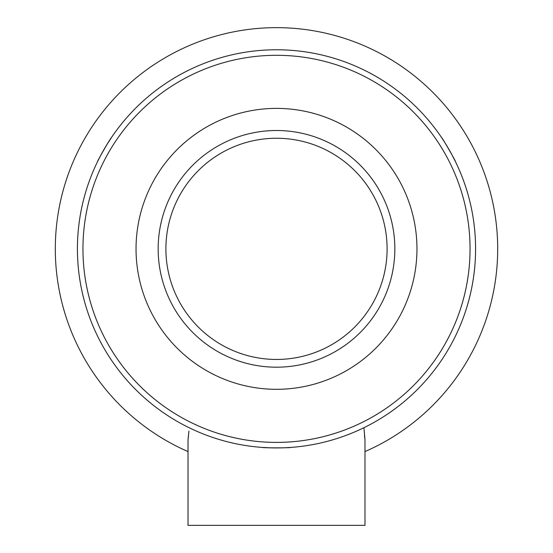 <?xml version="1.0" encoding="UTF-8"?>
<svg xmlns="http://www.w3.org/2000/svg" width="553" height="553" viewBox="0 0 553 553"><rect width="100%" height="100%" fill="white"/><g stroke="black" fill="none" stroke-linecap="round" stroke-linejoin="round"><path stroke-width="0.83" d="M188.02 451.58A221.2 221.2 0 0 1 276.5 27.65A221.2 221.2 0 0 1 364.98 451.58M387.1 248.85A110.6 110.6 0 0 1 276.5 359.45A110.6 110.6 0 0 1 165.9 248.85A110.6 110.6 0 0 1 276.5 138.25A110.6 110.6 0 0 1 387.1 248.85M188.946 431.112L188.02 439.635L188.02 525.35L364.98 525.35L364.98 439.635L363.915 427.711M364.441 435.584L364.98 439.635M188.02 439.635L188.552 435.681M271.274 447.861L262.675 447.446C261.804 447.971 291.161 447.971 290.325 447.446L286.654 447.667M451.462 153.872L455.402 161.524C456.287 162.015 441.612 136.591 441.577 137.579L443.603 140.642M106.764 144.817L111.423 137.579C111.402 136.563 96.72 161.988 97.598 161.524L99.236 158.234M475.58 248.85A199.08 199.08 0 0 1 276.5 447.93A199.08 199.08 0 0 1 77.42 248.85A199.08 199.08 0 0 1 276.5 49.77A199.08 199.08 0 0 1 475.58 248.85M82.95 248.85A193.55 193.55 0 0 0 276.5 442.4A193.55 193.55 0 0 0 470.05 248.85A193.55 193.55 0 0 0 276.5 55.3A193.55 193.55 0 0 0 82.95 248.85M158.158 248.85A118.342 118.342 0 0 1 276.5 130.508A118.342 118.342 0 0 1 394.842 248.85A118.342 118.342 0 0 1 276.5 367.192A118.342 118.342 0 0 1 158.158 248.85M416.962 248.85A140.462 140.462 0 0 1 276.5 389.312A140.462 140.462 0 0 1 136.038 248.85A140.462 140.462 0 0 1 276.5 108.388A140.462 140.462 0 0 1 416.962 248.85"/></g></svg>

